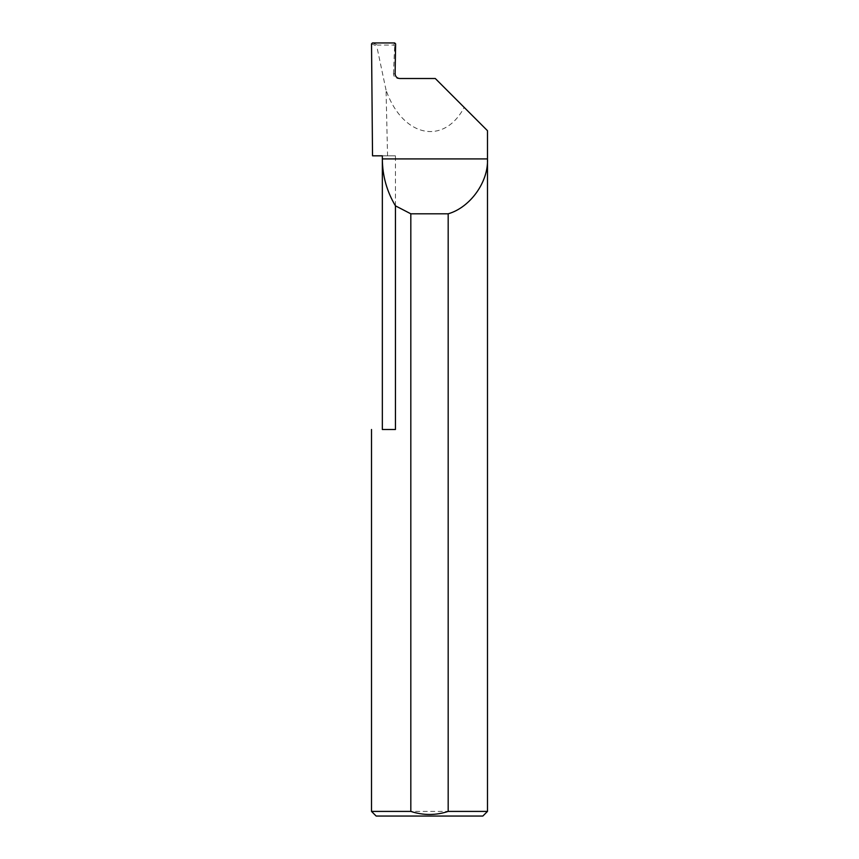 <?xml version="1.0" encoding="UTF-8"?>
<svg xmlns="http://www.w3.org/2000/svg" width="859" height="859" viewBox="0 0 859 859"><rect width="100%" height="100%" fill="white"/><g stroke="black" fill="none" stroke-linecap="round" stroke-linejoin="round"><path stroke-width="0.64" stroke-dasharray="4.29 3.22" d="M382.341 429.5L395.441 429.5L382.341 429.5L395.441 429.5L395.441 155.823L382.341 155.823M395.097 73.788L393.486 73.874C393.712 76.676 395.226 78.223 398.018 78.513L399.746 78.513M487.483 811.411L371.517 811.411M395.441 155.823L372.527 155.823M487.483 130.697L464.193 107.407C443.652 146.03 402.474 136.914 386.045 90.109L387.559 155.823M371.528 43.863L376.736 46.042L377.531 45.087L372.452 42.95M386.045 90.109L376.736 46.042M464.193 107.407L435.298 78.513L398.018 78.513M393.486 73.788L394.646 46.085L395.623 43.895M376.156 816.05L482.844 816.05M394.7 42.95L393.755 45.087L377.531 45.087M393.755 45.087L394.646 46.085"/><path stroke-width="1.29" d="M382.341 429.5L382.341 158.915C382.438 175.751 386.797 191.385 395.441 205.838L395.441 429.5L382.341 429.5M382.341 155.823L382.341 158.915L487.483 158.915C488.578 181.85 470.249 207.448 448.183 213.805L448.183 811.411L487.483 811.411L487.483 130.697L435.298 78.513L399.746 78.513C396.944 78.223 395.398 76.676 395.097 73.874L395.623 43.895L394.7 42.95L372.452 42.95L371.528 43.863L372.527 155.823L382.341 155.823M487.483 811.411L482.844 816.05L376.156 816.05L371.517 811.411L410.817 811.411C423.315 815.492 435.771 815.492 448.183 811.411M371.517 811.411L371.517 429.5M410.817 811.411L410.817 213.805L395.441 205.838M410.817 213.805L448.183 213.805"/></g></svg>
